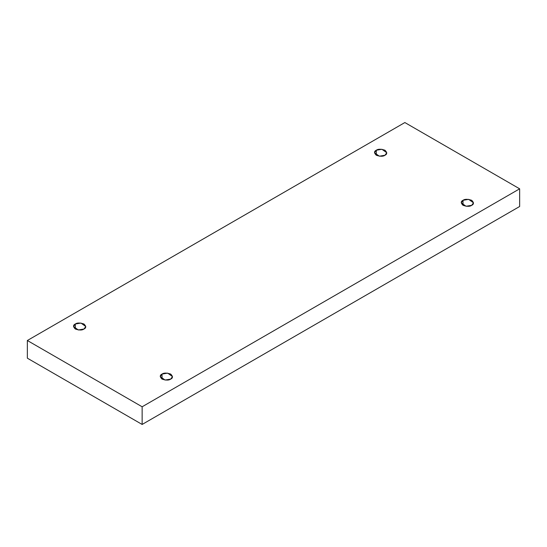 <?xml version="1.0" encoding="UTF-8"?>
<svg xmlns="http://www.w3.org/2000/svg" width="547" height="547" viewBox="0 0 547 547"><rect width="100%" height="100%" fill="white"/><g stroke="black" fill="none" stroke-linecap="round" stroke-linejoin="round"><path stroke-width="0.82" d="M376.295 150.234L374.504 152.743L379.324 156.196L384.972 155.245C383.167 156.572 380.274 156.572 376.295 155.245C373.998 152.948 373.998 151.28 376.295 150.234C378.1 148.914 380.992 148.914 384.972 150.234C387.262 152.531 387.262 154.199 384.972 155.245L386.763 152.743L381.943 149.283L376.295 150.234L376.295 155.245L376.295 150.234M75.301 324.015L73.51 326.518L78.33 329.978L83.978 329.02C82.173 330.347 79.281 330.347 75.301 329.02C73.011 326.723 73.011 325.055 75.301 324.015C77.106 322.689 79.999 322.689 83.978 324.015C86.276 326.313 86.276 327.981 83.978 329.02L85.776 326.518L80.949 323.058L75.301 324.015L75.301 329.02L75.301 324.015M162.028 374.086L160.237 376.589L165.057 380.049L170.705 379.092C168.9 380.418 166.008 380.418 162.028 379.092C159.738 376.794 159.738 375.126 162.028 374.086C163.833 372.76 166.726 372.76 170.705 374.086C173.002 376.384 173.002 378.052 170.705 379.092L172.496 376.589L167.676 373.129L162.028 374.086L162.028 379.092L162.028 374.086M463.022 200.305L461.224 202.814L466.051 206.267L471.699 205.316C469.894 206.643 467.001 206.643 463.022 205.316C460.724 203.019 460.724 201.351 463.022 200.305C464.827 198.985 467.719 198.985 471.699 200.305C473.989 202.602 473.989 204.27 471.699 205.316L473.49 202.814L468.67 199.354L463.022 200.305L463.022 205.316L463.022 200.305M142.138 424.451L519.65 206.492L519.65 188.818L142.138 406.777L142.138 424.451L142.138 406.777L27.35 340.507L404.862 122.549L519.65 188.818L519.65 206.492L142.138 424.451L27.35 358.182L27.35 340.507L27.35 358.182L142.138 424.451M142.138 406.777L519.65 188.818L404.862 122.549L27.35 340.507L142.138 406.777"/></g></svg>

